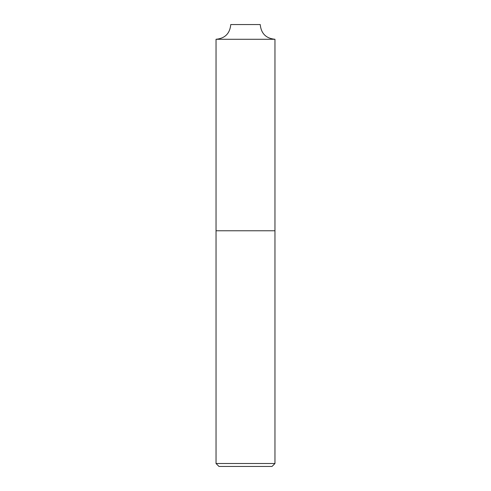 <?xml version="1.0" encoding="UTF-8"?>
<svg xmlns="http://www.w3.org/2000/svg" width="491" height="491" viewBox="0 0 491 491"><rect width="100%" height="100%" fill="white"/><g stroke="black" fill="none" stroke-linecap="round" stroke-linejoin="round"><path stroke-width="0.74" d="M274.96 463.504L272.014 466.45L218.986 466.45L216.04 463.504L274.96 463.504L274.96 230.77L216.04 230.77L274.96 230.77L274.96 39.28L216.04 39.28L274.96 39.28C266.012 38.408 261.102 33.498 260.23 24.55L230.77 24.55C229.898 33.498 224.988 38.408 216.04 39.28L216.04 463.504"/></g></svg>
